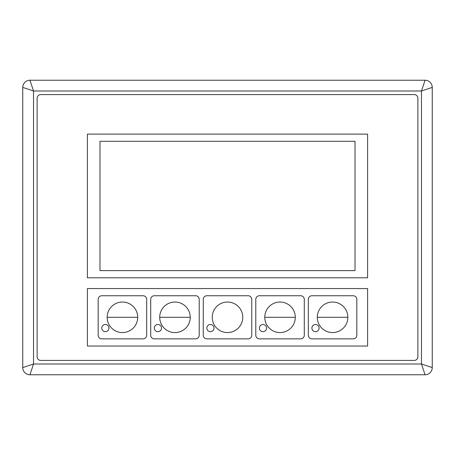 <?xml version="1.0" encoding="UTF-8"?>
<svg xmlns="http://www.w3.org/2000/svg" width="455" height="455" viewBox="0 0 455 455"><rect width="100%" height="100%" fill="white"/><g stroke="black" fill="none" stroke-linecap="round" stroke-linejoin="round"><path stroke-width="0.68" d="M87.406 277.789L367.595 277.789L367.595 134.106L87.406 134.106L87.406 277.789L367.595 277.789L367.595 134.106L87.406 134.106L87.406 277.789M417.883 98.183A3.595 3.595 0 0 0 414.289 94.594L40.711 94.594A3.595 3.595 0 0 0 37.117 98.183L37.117 356.817A3.595 3.595 0 0 0 40.711 360.405L414.289 360.405A3.595 3.595 0 0 0 417.883 356.817L417.883 98.183A3.595 3.595 0 0 0 414.289 94.594M87.406 346.039L367.595 346.039L367.595 288.567L87.406 288.567L87.406 346.039L367.595 346.039L367.595 288.567L87.406 288.567L87.406 346.039M99.981 141.289L99.981 270.606L355.019 270.606L355.019 141.289L99.981 141.289L99.981 270.606L355.019 270.606L355.019 141.289L99.981 141.289M101.778 338.856L143.086 338.856A3.595 3.595 0 0 0 146.675 335.261L146.675 299.345A3.595 3.595 0 0 0 143.086 295.75L101.778 295.75A3.595 3.595 0 0 0 98.183 299.345L98.183 335.261A3.595 3.595 0 0 0 101.778 338.856A3.595 3.595 0 0 1 98.183 335.261L98.183 299.345A3.595 3.595 0 0 1 101.778 295.75L143.086 295.75A3.595 3.595 0 0 1 146.675 299.345L146.675 335.261A3.595 3.595 0 0 1 143.086 338.856L101.778 338.856M154.313 338.856L195.622 338.856A3.595 3.595 0 0 0 199.21 335.261L199.21 299.345A3.595 3.595 0 0 0 195.622 295.75L154.313 295.75A3.595 3.595 0 0 0 150.719 299.345L150.719 335.261A3.595 3.595 0 0 0 154.313 338.856A3.595 3.595 0 0 1 150.719 335.261L150.719 299.345A3.595 3.595 0 0 1 154.313 295.75L195.622 295.75A3.595 3.595 0 0 1 199.21 299.345L199.21 335.261A3.595 3.595 0 0 1 195.622 338.856L154.313 338.856M203.254 299.345L203.254 335.261A3.595 3.595 0 0 0 206.843 338.856L248.157 338.856A3.595 3.595 0 0 0 251.746 335.261L251.746 299.345A3.595 3.595 0 0 0 248.157 295.75L206.843 295.75A3.595 3.595 0 0 0 203.254 299.345A3.595 3.595 0 0 1 206.843 295.75L248.157 295.75A3.595 3.595 0 0 1 251.746 299.345L251.746 335.261A3.595 3.595 0 0 1 248.157 338.856L206.843 338.856A3.595 3.595 0 0 1 203.254 335.261L203.254 299.345M255.79 299.345L255.79 335.261A3.595 3.595 0 0 0 259.378 338.856L300.687 338.856A3.595 3.595 0 0 0 304.281 335.261L304.281 299.345A3.595 3.595 0 0 0 300.687 295.75L259.378 295.75A3.595 3.595 0 0 0 255.79 299.345A3.595 3.595 0 0 1 259.378 295.75L300.687 295.75A3.595 3.595 0 0 1 304.281 299.345L304.281 335.261A3.595 3.595 0 0 1 300.687 338.856L259.378 338.856A3.595 3.595 0 0 1 255.79 335.261L255.79 299.345M353.222 295.75L311.914 295.75A3.595 3.595 0 0 0 308.325 299.345L308.325 335.261A3.595 3.595 0 0 0 311.914 338.856L353.222 338.856A3.595 3.595 0 0 0 356.817 335.261L356.817 299.345A3.595 3.595 0 0 0 353.222 295.75A3.595 3.595 0 0 1 356.817 299.345L356.817 335.261A3.595 3.595 0 0 1 353.222 338.856L311.914 338.856A3.595 3.595 0 0 1 308.325 335.261L308.325 299.345A3.595 3.595 0 0 1 311.914 295.75L353.222 295.75M317.3 317.3A15.265 15.265 0 0 0 332.571 332.571A15.265 15.265 0 0 0 347.836 317.3A15.265 15.265 0 0 0 332.571 302.035A15.265 15.265 0 0 0 317.3 317.3A15.265 15.265 0 0 0 332.571 332.571A15.265 15.265 0 0 0 347.836 317.3A15.265 15.265 0 0 0 332.571 302.035A15.265 15.265 0 0 0 317.3 317.3L347.836 317.3A15.265 15.265 0 0 0 332.571 302.035A15.265 15.265 0 0 0 317.3 317.3M311.914 328.078A3.595 3.595 0 0 0 315.508 331.672A3.595 3.595 0 0 0 319.097 328.078A3.595 3.595 0 0 0 315.508 324.489A3.595 3.595 0 0 0 311.914 328.078A3.595 3.595 0 0 0 315.508 331.672A3.595 3.595 0 0 0 319.097 328.078A3.595 3.595 0 0 0 315.508 324.489A3.595 3.595 0 0 0 311.914 328.078M264.77 317.3A15.265 15.265 0 0 0 280.035 332.571A15.265 15.265 0 0 0 295.301 317.3A15.265 15.265 0 0 0 280.035 302.035A15.265 15.265 0 0 0 264.77 317.3A15.265 15.265 0 0 0 280.035 332.571A15.265 15.265 0 0 0 295.301 317.3A15.265 15.265 0 0 0 280.035 302.035A15.265 15.265 0 0 0 264.77 317.3L295.301 317.3A15.265 15.265 0 0 0 280.035 302.035A15.265 15.265 0 0 0 264.77 317.3M259.378 328.078A3.595 3.595 0 0 0 262.973 331.672A3.595 3.595 0 0 0 266.562 328.078A3.595 3.595 0 0 0 262.973 324.489A3.595 3.595 0 0 0 259.378 328.078A3.595 3.595 0 0 0 262.973 331.672A3.595 3.595 0 0 0 266.562 328.078A3.595 3.595 0 0 0 262.973 324.489A3.595 3.595 0 0 0 259.378 328.078M212.235 317.3A15.265 15.265 0 0 0 227.5 332.571A15.265 15.265 0 0 0 242.765 317.3A15.265 15.265 0 0 0 227.5 302.035A15.265 15.265 0 0 0 212.235 317.3A15.265 15.265 0 0 0 227.5 332.571A15.265 15.265 0 0 0 242.765 317.3A15.265 15.265 0 0 0 227.5 302.035A15.265 15.265 0 0 0 212.235 317.3A15.265 15.265 0 0 1 227.5 302.035A15.265 15.265 0 0 1 242.765 317.3M206.843 328.078A3.595 3.595 0 0 0 210.438 331.672A3.595 3.595 0 0 0 214.032 328.078A3.595 3.595 0 0 0 210.438 324.489A3.595 3.595 0 0 0 206.843 328.078A3.595 3.595 0 0 0 210.438 331.672A3.595 3.595 0 0 0 214.032 328.078A3.595 3.595 0 0 0 210.438 324.489A3.595 3.595 0 0 0 206.843 328.078M159.699 317.3A15.265 15.265 0 0 0 174.965 332.571A15.265 15.265 0 0 0 190.23 317.3A15.265 15.265 0 0 0 174.965 302.035A15.265 15.265 0 0 0 159.699 317.3A15.265 15.265 0 0 0 174.965 332.571A15.265 15.265 0 0 0 190.23 317.3A15.265 15.265 0 0 0 174.965 302.035A15.265 15.265 0 0 0 159.699 317.3L190.23 317.3A15.265 15.265 0 0 0 174.965 302.035A15.265 15.265 0 0 0 159.699 317.3M154.313 328.078A3.595 3.595 0 0 0 157.902 331.672A3.595 3.595 0 0 0 161.497 328.078A3.595 3.595 0 0 0 157.902 324.489A3.595 3.595 0 0 0 154.313 328.078A3.595 3.595 0 0 0 157.902 331.672A3.595 3.595 0 0 0 161.497 328.078A3.595 3.595 0 0 0 157.902 324.489A3.595 3.595 0 0 0 154.313 328.078M107.164 317.3A15.265 15.265 0 0 0 122.429 332.571A15.265 15.265 0 0 0 137.7 317.3A15.265 15.265 0 0 0 122.429 302.035A15.265 15.265 0 0 0 107.164 317.3A15.265 15.265 0 0 0 122.429 332.571A15.265 15.265 0 0 0 137.7 317.3A15.265 15.265 0 0 0 122.429 302.035A15.265 15.265 0 0 0 107.164 317.3L137.7 317.3A15.265 15.265 0 0 0 122.429 302.035A15.265 15.265 0 0 0 107.164 317.3M101.778 328.078A3.595 3.595 0 0 0 105.367 331.672A3.595 3.595 0 0 0 108.961 328.078A3.595 3.595 0 0 0 105.367 324.489A3.595 3.595 0 0 0 101.778 328.078A3.595 3.595 0 0 0 105.367 331.672A3.595 3.595 0 0 0 108.961 328.078A3.595 3.595 0 0 0 105.367 324.489A3.595 3.595 0 0 0 101.778 328.078M417.883 356.817A3.595 3.595 0 0 1 414.289 360.405M37.117 98.183A3.595 3.595 0 0 1 40.711 94.594M432.25 87.406L432.25 367.595A7.183 7.183 0 0 1 425.067 374.778L29.933 374.778A7.183 7.183 0 0 1 22.75 367.595L22.75 87.406L33.528 91L33.528 364L29.933 374.778A7.183 7.183 0 0 1 22.75 367.595L33.528 364L421.472 364L425.067 374.778A7.183 7.183 0 0 0 432.25 367.595L421.472 364L421.472 91L432.25 87.406A7.183 7.183 0 0 0 425.067 80.222L421.472 91L33.528 91L29.933 80.222L425.067 80.222A7.183 7.183 0 0 1 432.25 87.406M22.75 87.406A7.183 7.183 0 0 1 29.933 80.222A7.183 7.183 0 0 0 22.75 87.406"/></g></svg>

